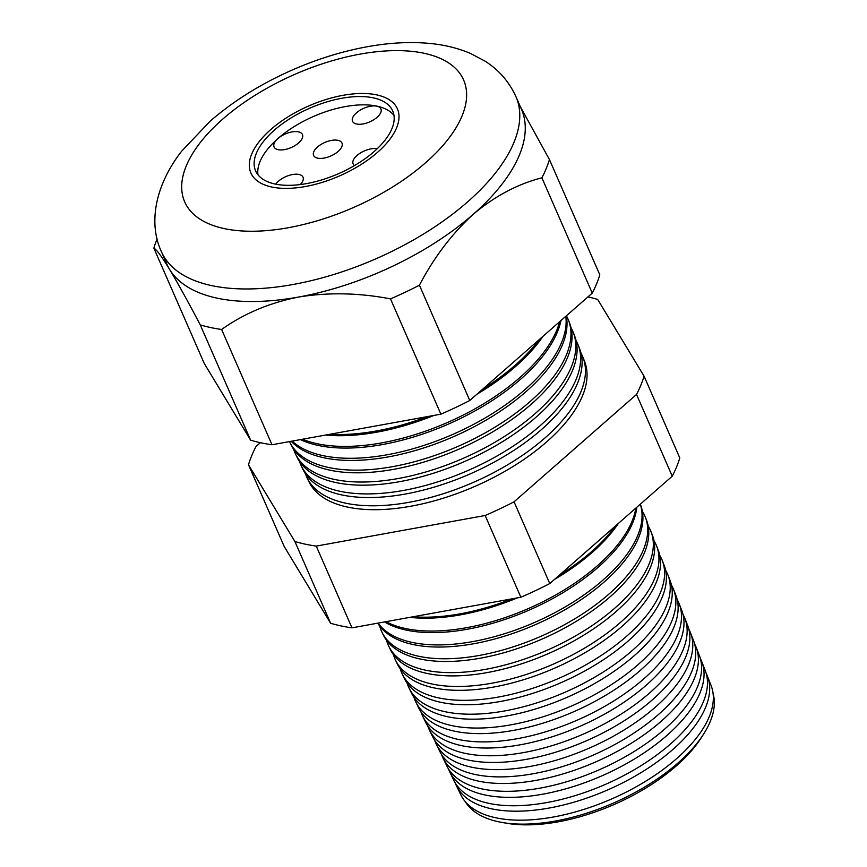 <?xml version="1.0" encoding="UTF-8"?>
<svg xmlns="http://www.w3.org/2000/svg" width="867" height="867" viewBox="0 0 867 867"><rect width="100%" height="100%" fill="white"/><g stroke="black" fill="none" stroke-linecap="round" stroke-linejoin="round"><path stroke-width="1.3" d="M338.108 151.454A15.476 7.402 -23.6 0 0 341.966 143.044A15.476 7.402 -23.6 0 0 331.877 140.335A15.476 7.402 -23.6 0 0 317.463 147.022A15.476 7.402 -23.6 0 0 313.605 155.431A15.476 7.402 -23.6 0 0 323.694 158.141A15.476 7.402 -23.6 0 0 338.108 151.454M300.253 184.563A15.476 7.402 -23.6 0 0 303.027 177.182A15.476 7.402 -23.6 0 0 292.938 174.473A15.476 7.402 -23.6 0 0 278.524 181.16A15.476 7.402 -23.6 0 0 275.782 184.172M393.976 115.376A74.811 35.764 -23.6 0 0 277.906 138.536A15.476 7.402 -23.6 0 0 274.08 146.957A15.476 7.402 -23.6 0 0 284.181 149.666A15.476 7.402 -23.6 0 0 298.584 142.979A15.476 7.402 -23.6 0 0 302.453 134.569A15.476 7.402 -23.6 0 0 292.352 131.86A15.476 7.402 -23.6 0 0 277.949 138.547A74.811 35.764 -23.6 0 0 257.976 174.798M377.047 117.316A15.476 7.402 -23.6 0 0 380.916 108.906A15.476 7.402 -23.6 0 0 370.816 106.197A15.476 7.402 -23.6 0 0 356.402 112.894A15.476 7.402 -23.6 0 0 352.544 121.304A15.476 7.402 -23.6 0 0 362.644 124.003A15.476 7.402 -23.6 0 0 377.047 117.316M377.199 148.745A15.476 7.402 -23.6 0 0 356.987 155.496A15.476 7.402 -23.6 0 0 353.129 163.906A15.476 7.402 -23.6 0 0 354.516 165.554M374.045 151.627A74.811 35.764 -23.6 0 0 392.708 110.987A74.811 35.764 -23.6 0 0 343.917 97.906A74.811 35.764 -23.6 0 0 274.275 130.234A74.811 35.764 -23.6 0 0 255.613 170.886A74.811 35.764 -23.6 0 0 304.404 183.967A74.811 35.764 -23.6 0 0 374.045 151.627M270.829 129.497A79.97 38.224 -23.6 0 0 250.877 172.945A79.97 38.224 -23.6 0 0 303.038 186.925A79.97 38.224 -23.6 0 0 377.481 152.375A79.97 38.224 -23.6 0 0 397.433 108.917A79.97 38.224 -23.6 0 0 345.283 94.936A79.97 38.224 -23.6 0 0 270.829 129.497A79.97 38.224 156.4 0 1 345.283 94.936A79.97 38.224 156.4 0 1 397.433 108.917A79.97 38.224 156.4 0 1 377.481 152.375A79.97 38.224 156.4 0 1 303.038 186.925A79.97 38.224 156.4 0 1 250.877 172.945A79.97 38.224 156.4 0 1 270.829 129.497M465.276 801.65A135.48 64.765 -23.6 0 0 501.83 822.415A135.48 64.765 -23.6 0 0 677.864 763.101A135.48 64.765 -23.6 0 0 703.462 734.316A135.48 64.765 -23.6 0 0 713.064 693.394M707.461 676.249L711.113 685.624A136.553 65.274 156.4 0 1 676.574 758.679A136.553 65.274 156.4 0 1 550.61 817.494A136.553 65.274 156.4 0 1 460.897 794.941L456.508 785.892A136.953 65.469 -23.6 0 0 546.481 808.51A136.953 65.469 -23.6 0 0 672.814 749.522A136.953 65.469 -23.6 0 0 707.461 676.249A136.953 65.469 -23.6 0 0 706.215 673.464M455.316 783.085A136.953 65.469 -23.6 0 0 456.508 785.892M701.815 661.792L705.239 670.559A137.192 65.578 156.4 0 1 670.527 743.962A137.192 65.578 156.4 0 1 543.977 803.059A137.192 65.578 156.4 0 1 453.842 780.398L449.735 771.923A137.571 65.762 -23.6 0 0 540.108 794.649A137.571 65.762 -23.6 0 0 667.005 735.379A137.571 65.762 -23.6 0 0 701.815 661.792A137.571 65.762 -23.6 0 0 700.417 658.714M448.423 768.812A137.571 65.762 -23.6 0 0 449.735 771.923M696.168 647.324L699.355 655.506A137.842 65.892 156.4 0 1 664.49 729.245A137.842 65.892 156.4 0 1 537.345 788.612A137.842 65.892 156.4 0 1 446.787 765.854L442.95 757.953A138.189 66.055 -23.6 0 0 533.736 780.777A138.189 66.055 -23.6 0 0 661.207 721.246A138.189 66.055 -23.6 0 0 696.168 647.324A138.189 66.055 -23.6 0 0 694.63 643.964M441.541 754.539A138.189 66.055 -23.6 0 0 442.95 757.953M690.522 632.856L693.481 640.442A138.482 66.195 156.4 0 1 658.443 714.527A138.482 66.195 156.4 0 1 530.712 774.177A138.482 66.195 156.4 0 1 439.732 751.299L436.177 743.973A138.807 66.347 -23.6 0 0 527.364 766.905A138.807 66.347 -23.6 0 0 655.398 707.114A138.807 66.347 -23.6 0 0 690.522 632.856A138.807 66.347 -23.6 0 0 688.832 629.225M434.66 740.266A138.807 66.347 -23.6 0 0 436.177 743.973M684.876 618.388L687.607 625.378A139.121 66.499 156.4 0 1 652.407 699.81A139.121 66.499 156.4 0 1 524.069 759.741A139.121 66.499 156.4 0 1 432.676 736.755L429.403 730.003A139.424 66.651 -23.6 0 0 520.991 753.033A139.424 66.651 -23.6 0 0 649.6 692.982A139.424 66.651 -23.6 0 0 684.876 618.388A139.424 66.651 -23.6 0 0 683.033 614.475M427.778 725.993A139.424 66.651 -23.6 0 0 429.403 730.003M679.229 603.931L681.722 610.325A139.76 66.813 156.4 0 1 646.359 685.093A139.76 66.813 156.4 0 1 517.436 745.295A139.76 66.813 156.4 0 1 425.621 722.211L422.619 716.034A140.042 66.943 -23.6 0 0 514.619 739.161A140.042 66.943 -23.6 0 0 643.802 678.839A140.042 66.943 -23.6 0 0 679.229 603.931A140.042 66.943 -23.6 0 0 677.225 599.726M420.907 711.709A140.042 66.943 -23.6 0 0 422.619 716.034M673.583 589.462L675.848 595.261A140.411 67.117 156.4 0 1 640.323 670.375A140.411 67.117 156.4 0 1 510.804 730.859A140.411 67.117 156.4 0 1 418.566 707.667L415.846 702.064A140.649 67.236 -23.6 0 0 508.246 725.3A140.649 67.236 -23.6 0 0 637.993 664.707A140.649 67.236 -23.6 0 0 673.583 589.462A140.649 67.236 -23.6 0 0 671.416 584.987M414.025 697.436A140.649 67.236 -23.6 0 0 415.846 702.064M667.937 574.994L669.963 580.196A141.05 67.42 156.4 0 1 634.276 655.658A141.05 67.42 156.4 0 1 504.171 716.413A141.05 67.42 156.4 0 1 411.511 693.112L409.072 688.095A141.267 67.528 -23.6 0 0 501.885 711.428A141.267 67.528 -23.6 0 0 632.195 650.575A141.267 67.528 -23.6 0 0 667.937 574.994A141.267 67.528 -23.6 0 0 665.618 570.237M407.154 683.153A141.267 67.528 -23.6 0 0 409.072 688.095M662.29 560.526L664.089 565.143A141.689 67.734 156.4 0 1 628.239 640.941A141.689 67.734 156.4 0 1 497.539 701.977A141.689 67.734 156.4 0 1 404.455 678.568L402.288 674.125A141.885 67.821 -23.6 0 0 495.512 697.556A141.885 67.821 -23.6 0 0 626.386 636.432A141.885 67.821 -23.6 0 0 662.29 560.526A141.885 67.821 -23.6 0 0 659.798 555.498M400.283 668.88A141.885 67.821 -23.6 0 0 402.288 674.125M656.644 546.069L658.205 550.079A142.34 68.038 156.4 0 1 622.192 626.223A142.34 68.038 156.4 0 1 490.906 687.531A142.34 68.038 156.4 0 1 397.389 664.024L395.515 660.145A142.502 68.125 -23.6 0 0 489.14 683.684A142.502 68.125 -23.6 0 0 620.588 622.3A142.502 68.125 -23.6 0 0 656.644 546.069A142.502 68.125 -23.6 0 0 653.989 540.759M393.423 654.596A142.502 68.125 -23.6 0 0 395.515 660.145M650.998 531.601L652.331 535.015A142.979 68.341 156.4 0 1 616.155 611.506A142.979 68.341 156.4 0 1 484.274 673.095A142.979 68.341 156.4 0 1 390.334 649.481L388.741 646.175A143.12 68.417 -23.6 0 0 482.767 669.823A143.12 68.417 -23.6 0 0 614.79 608.168A143.12 68.417 -23.6 0 0 650.998 531.601A143.12 68.417 -23.6 0 0 648.18 526.02M386.552 640.312A143.12 68.417 -23.6 0 0 388.741 646.175M645.351 517.133L646.446 519.962A143.619 68.656 156.4 0 1 610.119 596.789A143.619 68.656 156.4 0 1 477.63 658.66A143.619 68.656 156.4 0 1 383.279 634.937L381.957 632.206A143.738 68.71 -23.6 0 0 476.395 655.951A143.738 68.71 -23.6 0 0 608.981 594.036A143.738 68.71 -23.6 0 0 645.351 517.133A143.738 68.71 -23.6 0 0 642.36 511.281M379.692 626.028A143.738 68.71 -23.6 0 0 381.957 632.206M378.077 623.102A144.355 69.002 -23.6 0 0 603.183 579.893A144.355 69.002 -23.6 0 0 640.269 504.226L640.572 504.897A144.258 68.959 156.4 0 1 604.071 582.071A144.258 68.959 156.4 0 1 377.741 623.167M636.822 507.249A144.908 69.262 156.4 0 1 598.035 567.354A144.908 69.262 156.4 0 1 384.525 621.932M386.043 621.661A144.973 69.295 -23.6 0 0 597.374 565.761A144.973 69.295 -23.6 0 0 635.858 508.084M618.377 523.408A145.548 69.577 156.4 0 1 591.988 552.637A145.548 69.577 156.4 0 1 554.425 579.47M517.415 597.862A145.548 69.577 156.4 0 1 409.842 617.347M413.245 616.73A145.591 69.598 -23.6 0 0 512.148 598.815M559.02 575.45A145.591 69.598 -23.6 0 0 591.576 551.629A145.591 69.598 -23.6 0 0 615.483 525.944M305.412 473.685A150.555 71.972 -23.6 0 0 307.146 477.966A150.555 71.972 -23.6 0 0 406.049 502.838A150.555 71.972 -23.6 0 0 544.92 437.987A150.555 71.972 -23.6 0 0 583.014 357.442A150.555 71.972 -23.6 0 0 581.053 353.259M578.17 345.044L579.655 348.837A150.923 72.145 156.4 0 1 541.474 429.566A150.923 72.145 156.4 0 1 402.255 494.58A150.923 72.145 156.4 0 1 303.103 469.654L301.337 465.991A151.086 72.221 -23.6 0 0 400.587 490.95A151.086 72.221 -23.6 0 0 539.946 425.87A151.086 72.221 -23.6 0 0 578.17 345.044A151.086 72.221 -23.6 0 0 576.078 340.623M299.516 461.45A151.086 72.221 -23.6 0 0 301.337 465.991M573.336 332.646L574.615 335.919A151.476 72.405 156.4 0 1 536.294 416.951A151.476 72.405 156.4 0 1 396.566 482.204A151.476 72.405 156.4 0 1 297.056 457.18L295.528 454.015A151.606 72.47 -23.6 0 0 395.124 479.061A151.606 72.47 -23.6 0 0 534.982 413.754A151.606 72.47 -23.6 0 0 573.336 332.646A151.606 72.47 -23.6 0 0 571.104 327.986M293.62 449.214A151.606 72.47 -23.6 0 0 295.528 454.015M568.492 320.248L569.576 323.012A152.018 72.665 156.4 0 1 531.113 404.336A152.018 72.665 156.4 0 1 390.887 469.827A152.018 72.665 156.4 0 1 291.009 444.717L289.719 442.04A152.137 72.73 -23.6 0 0 389.662 467.172A152.137 72.73 -23.6 0 0 530.008 401.638A152.137 72.73 -23.6 0 0 568.492 320.248A152.137 72.73 -23.6 0 0 566.389 315.805M566.249 315.924A152.57 72.936 156.4 0 1 525.933 391.721A152.57 72.936 156.4 0 1 291.214 441.281M292.168 441.108A152.668 72.98 -23.6 0 0 525.034 389.521A152.668 72.98 -23.6 0 0 565.804 316.314M560.971 320.552A153.123 73.196 156.4 0 1 520.753 379.107A153.123 73.196 156.4 0 1 300.426 439.612M302.54 439.233A153.199 73.229 -23.6 0 0 520.059 377.405A153.199 73.229 -23.6 0 0 559.605 321.744M542.98 336.32A153.676 73.457 156.4 0 1 515.583 366.492A153.676 73.457 156.4 0 1 476.893 394.247M433.977 415.423A153.676 73.457 156.4 0 1 325.548 435.061M329.959 434.259A153.73 73.489 -23.6 0 0 427.323 416.626M482.54 389.305A153.73 73.489 -23.6 0 0 515.085 365.289A153.73 73.489 -23.6 0 0 539.35 339.506M703.462 734.316L701.013 738.12A130.852 62.554 156.4 0 1 676.293 765.919A130.852 62.554 156.4 0 1 506.274 823.195L501.83 822.415M583.014 357.442L584.607 361.517A150.381 71.885 156.4 0 1 546.557 441.964A150.381 71.885 156.4 0 1 407.848 506.751A150.381 71.885 156.4 0 1 309.053 481.911L307.146 477.966M520.308 106.652L549.44 159.561A214.745 102.653 156.4 0 1 541.897 177.822C517.61 184.01 494.699 196.191 473.165 214.377A193.471 92.476 156.4 0 1 298.584 297.045A193.471 92.476 156.4 0 1 169.574 269.377A193.471 92.476 156.4 0 1 166.876 264.164L161.381 251.603C148.203 223.274 155.03 185.56 181.463 151.411L209.977 121.347C233.505 100.919 261 83.774 292.482 69.902C320.324 57.721 348.155 49.517 375.964 45.301C394.518 42.516 412.128 41.865 428.807 43.35C443.785 44.661 457.678 48.021 470.467 53.429L484.902 61.058C498.796 69.837 509.146 81.715 515.963 96.703A193.471 92.476 156.4 0 1 467.681 201.827A193.471 92.476 156.4 0 1 287.573 285.438A193.471 92.476 156.4 0 1 161.381 251.603M549.44 159.561L599.812 274.85A214.745 102.653 156.4 0 1 592.259 293.122L469.784 400.478A214.745 102.653 156.4 0 1 440.88 414.166L271.989 444.76L221.616 329.471A214.745 102.653 156.4 0 1 200.255 324.887C188.15 301.835 177.919 283.325 169.574 269.377C161.739 256.556 156.504 249.468 153.849 248.114A214.745 102.653 156.4 0 1 157.133 238.945M271.989 444.76A214.745 102.653 156.4 0 1 250.628 440.176L200.255 324.887M250.628 440.176L204.222 363.414L153.849 248.114M592.259 293.122L541.897 177.822M515.963 96.703L521.446 109.253A193.471 92.476 156.4 0 1 473.165 214.377C452.043 233.602 434.129 257.206 419.411 285.189A214.745 102.653 156.4 0 1 390.508 298.877C358.992 292.829 328.355 292.212 298.584 297.045C269.561 302.8 243.909 313.605 221.616 329.471M469.784 400.478L419.411 285.189M440.88 414.166L390.508 298.877M644.073 376.18L679.793 457.928A214.745 102.653 156.4 0 1 672.25 476.189L549.765 583.556A214.745 102.653 156.4 0 1 520.861 597.244L351.969 627.838A214.745 102.653 156.4 0 1 330.609 623.254L284.203 546.481L248.482 464.745L294.899 541.507A214.745 102.653 -23.6 0 0 316.26 546.091L485.152 515.497A214.745 102.653 -23.6 0 0 514.055 501.809L636.53 394.452A214.745 102.653 -23.6 0 0 644.073 376.18L597.666 299.418A214.745 102.653 -23.6 0 0 587.945 296.904M351.969 627.838L316.26 546.091M520.861 597.244L485.152 515.497M549.765 583.556L514.055 501.809M672.25 476.189L636.53 394.452M260.349 442.69L256.036 446.472A214.745 102.653 -23.6 0 0 248.482 464.745M330.609 623.254L294.899 541.507M222.667 119.169A152.191 72.752 -23.6 0 0 224.163 228.585A152.191 72.752 -23.6 0 0 425.643 162.703A152.191 72.752 -23.6 0 0 424.158 53.277A152.191 72.752 -23.6 0 0 222.667 119.169"/></g></svg>
